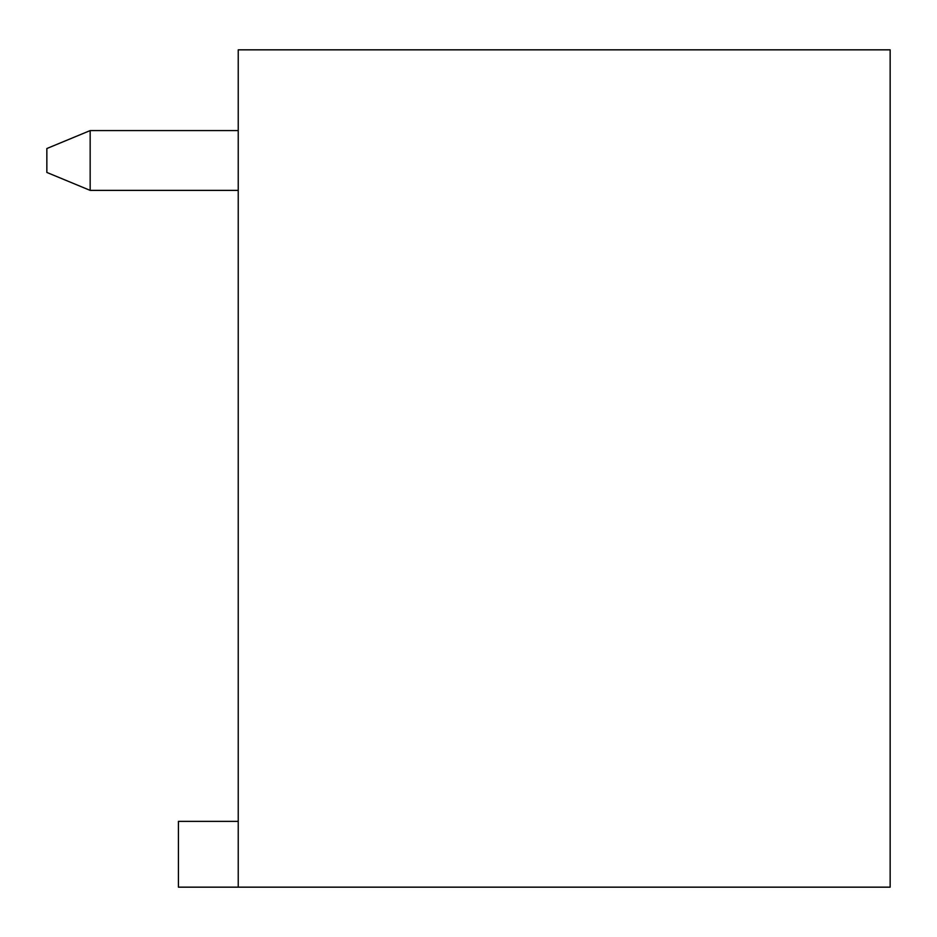 <?xml version="1.0" encoding="UTF-8"?>
<svg xmlns="http://www.w3.org/2000/svg" width="937" height="937" viewBox="0 0 937 937"><rect width="100%" height="100%" fill="white"/><g stroke="black" fill="none" stroke-linecap="round" stroke-linejoin="round"><path stroke-width="1.41" d="M890.15 887.163L178.428 887.163L178.428 821.374L238.232 821.374L238.232 49.837L890.15 49.837L890.15 887.163M238.232 887.163L238.232 821.374M238.232 130.583L90.163 130.583L46.85 148.526L46.85 172.443L90.163 190.387L238.232 190.387M90.163 130.583L90.163 190.387"/></g></svg>
